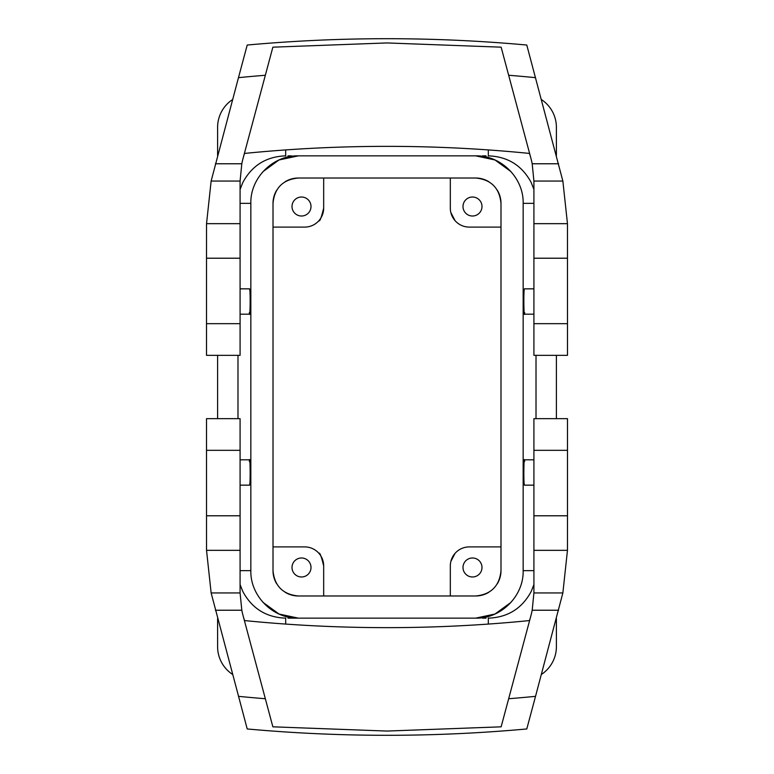 <?xml version="1.0" encoding="UTF-8"?>
<svg xmlns="http://www.w3.org/2000/svg" width="774" height="774" viewBox="0 0 774 774"><rect width="100%" height="100%" fill="white"/><g stroke="black" fill="none" stroke-linecap="round" stroke-linejoin="round"><path stroke-width="1.16" d="M318.927 553.333C319.739 552.114 321.326 556.303 323.677 565.9L323.677 595.98M450.874 561.373L455.073 553.333L450.874 561.373M323.135 561.431L321.471 557.019M541.403 674.435A33.243 33.243 0 0 0 556.4 646.638L556.4 618.455M533.915 584.564L531.158 591.549C521.986 608.528 507.754 617.391 488.471 618.145L488.471 618.145M232.597 674.435A33.243 33.243 0 0 1 217.6 646.638L217.6 618.455M240.085 584.583L242.843 591.549C252.014 608.528 266.246 617.391 285.529 618.145M323.677 565.9A19.002 19.002 0 0 0 304.675 546.899L273.009 546.899M306.059 559.147A9.501 9.501 0 0 0 293.172 562.93A9.501 9.501 0 0 0 296.955 575.817A9.501 9.501 0 0 0 309.842 572.034A9.501 9.501 0 0 0 306.059 559.147M510.975 602.395L494.992 614.024L475.662 618.145L298.387 618.145L475.662 618.145C501.049 618.774 523.804 596.009 523.156 570.651L523.156 203.349L523.156 570.651L533.915 570.651M486.024 618.136L482.579 618.145M556.4 355.334L556.4 418.666M533.915 189.417L531.158 182.451C521.986 165.472 507.754 156.609 488.471 155.855L488.471 155.855M536.014 355.334L536.014 418.666M217.6 355.334L217.6 418.666M217.6 155.545L217.6 127.362A33.243 33.243 0 0 1 232.597 99.565M237.986 418.666L237.986 355.334M240.085 189.417L242.843 182.451C252.014 165.472 266.246 156.609 285.529 155.855L285.529 155.855M533.915 288.847L524.395 288.847L524.133 290.395C523.495 297.545 524.056 321.152 524.666 312.619M533.915 485.153L524.395 485.153L524.133 483.605C523.495 476.455 524.056 452.848 524.666 461.381M556.4 155.545L556.4 127.362A33.243 33.243 0 0 0 541.403 99.565M263.025 171.605L279.008 159.976L298.338 155.855L475.613 155.855L298.338 155.855C272.951 155.226 250.196 177.991 250.844 203.349L250.844 570.651L250.844 203.349L240.085 203.349M287.976 155.864L291.421 155.855M240.085 288.847L249.605 288.847L249.867 290.395C250.505 297.545 249.944 321.152 249.334 312.619M240.085 485.153L249.605 485.153L249.867 483.605C250.505 476.455 249.944 452.848 249.334 461.381M500.991 227.101L469.325 227.101A19.002 19.002 0 0 1 450.323 208.1L450.323 178.02L450.323 208.1M467.941 214.853A9.501 9.501 0 0 0 480.828 211.07A9.501 9.501 0 0 0 477.045 198.183A9.501 9.501 0 0 0 464.158 201.966A9.501 9.501 0 0 0 467.941 214.853M323.126 212.627L321.481 216.962M450.865 212.579L455.073 220.667L450.874 212.627M318.927 220.667C319.739 221.886 321.326 217.697 323.677 208.1L323.677 178.02L323.677 208.1A19.002 19.002 0 0 1 304.675 227.101L273.009 227.101M296.955 214.853A9.501 9.501 0 0 0 309.842 211.07A9.501 9.501 0 0 0 306.059 198.183A9.501 9.501 0 0 0 293.172 201.966A9.501 9.501 0 0 0 296.955 214.853M240.085 258.216L206.513 258.216L206.513 355.334L240.085 355.334L240.085 181.048L241.807 163.769A88.662 88.662 0 0 1 243.065 158.38A88.662 88.662 0 0 1 243.104 158.244A88.662 88.662 0 0 1 244.536 153.426A1438.363 1438.363 0 0 1 529.464 153.426A88.662 88.662 0 0 1 530.896 158.244A88.662 88.662 0 0 1 530.935 158.38A88.662 88.662 0 0 1 532.193 163.769L533.915 181.048L533.915 355.334L567.487 355.334L567.487 323.677L533.915 323.677M240.085 181.048L211.138 181.048L206.532 223.667L206.513 258.216M477.045 559.147A9.501 9.501 0 0 1 480.828 572.034A9.501 9.501 0 0 1 467.941 575.817A9.501 9.501 0 0 1 464.158 562.93A9.501 9.501 0 0 1 477.045 559.147M533.915 515.784L567.487 515.784L567.487 418.666L533.915 418.666L533.915 592.952L532.193 610.231A88.662 88.662 0 0 1 530.935 615.62A88.662 88.662 0 0 1 530.896 615.756A88.662 88.662 0 0 1 529.464 620.574A1438.363 1438.363 0 0 1 244.536 620.574A88.662 88.662 0 0 1 243.104 615.756A88.662 88.662 0 0 1 243.065 615.62A88.662 88.662 0 0 1 241.807 610.231L240.085 592.952L240.085 418.666L206.513 418.666L206.513 450.323L240.085 450.323M533.915 592.952L562.862 592.952L567.468 550.333L567.487 515.784M211.138 181.048L238.469 77.661A1514.36 1514.36 0 0 1 265.337 75.262L272.864 47.175L387 42.938L501.136 47.175L530.896 158.244M567.487 323.677L567.468 223.667L562.862 181.048L526.784 45.037C433.595 36.591 340.405 36.591 247.216 45.037L238.469 77.661M562.862 592.952L535.531 696.339A1514.36 1514.36 0 0 1 508.663 698.738L501.136 726.825L387 731.062L272.864 726.825L243.104 615.756M206.513 450.323L206.532 550.333L211.138 592.952L247.216 728.963C340.405 737.409 433.595 737.409 526.784 728.963L535.531 696.339M508.663 698.738L530.896 615.756M265.337 75.262L243.104 158.244M486.024 155.864L482.579 155.855M500.991 546.899L469.325 546.899A19.002 19.002 0 0 0 450.323 565.9L450.323 595.98M510.975 171.605L494.992 159.976L475.662 155.855C501.049 155.226 523.804 177.991 523.156 203.349L533.915 203.349M287.976 618.136L298.387 618.145M263.025 602.395L279.008 614.024L298.338 618.145C272.951 618.774 250.196 596.009 250.844 570.651L240.085 570.651M276.715 190.172A25.329 25.329 0 0 0 273.009 203.349L273.009 570.651A25.329 25.329 0 0 0 276.715 583.828M285.161 592.284A25.329 25.329 0 0 0 298.338 595.98L475.662 595.98A25.329 25.329 0 0 0 488.839 592.284M488.839 181.716A25.329 25.329 0 0 0 475.662 178.02L298.338 178.02A25.329 25.329 0 0 0 285.161 181.716M497.285 583.828A25.329 25.329 0 0 0 500.991 570.651L500.991 203.349A25.329 25.329 0 0 0 497.285 190.172M500.991 203.349C499.491 187.966 491.045 179.52 475.662 178.02M475.662 595.98C491.045 594.48 499.491 586.034 500.991 570.651M273.009 570.651C274.509 586.034 282.955 594.48 298.338 595.98M298.338 178.02C282.955 179.52 274.509 187.966 273.009 203.349M240.085 223.667L206.532 223.667M240.085 323.677L206.513 323.677M533.915 550.333L567.468 550.333M533.915 450.323L567.487 450.323M558.605 163.769L532.193 163.769M562.862 181.048L533.915 181.048M508.663 75.262A1514.36 1514.36 0 0 1 535.531 77.661M567.487 258.216L533.915 258.216M567.468 223.667L533.915 223.667M215.395 610.231L241.807 610.231M211.138 592.952L240.085 592.952M265.337 698.738A1514.36 1514.36 0 0 1 238.469 696.339M206.513 515.784L240.085 515.784M206.532 550.333L240.085 550.333M532.193 610.231L558.605 610.231M241.807 163.769L215.395 163.769M533.915 459.824L524.395 459.824M240.085 314.176L249.605 314.176M249.605 459.824L240.085 459.824M488.326 156.048L488.326 149.933M285.674 156.048L285.674 149.933M524.395 314.176L533.915 314.176M488.326 624.067L488.326 617.952M285.674 624.067L285.674 617.952"/></g></svg>
